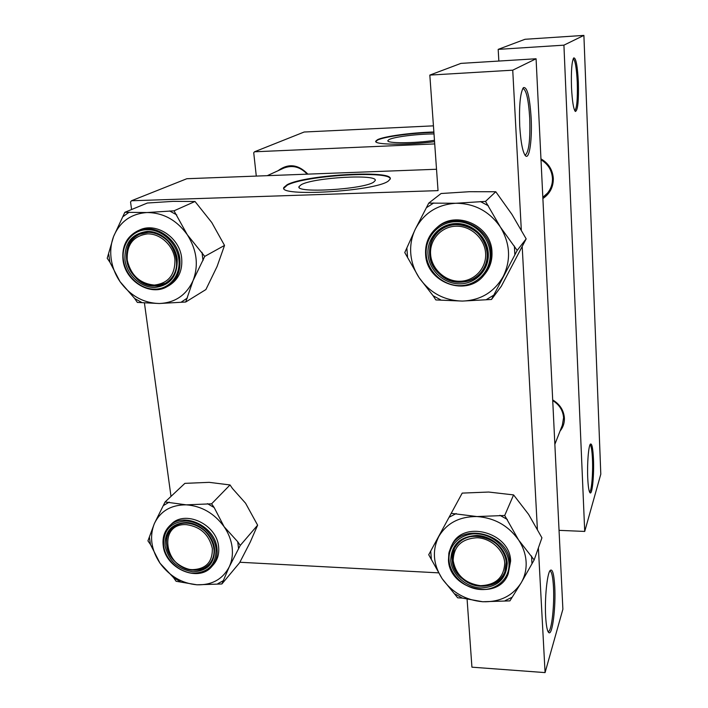 <?xml version="1.0" encoding="UTF-8"?>
<svg xmlns="http://www.w3.org/2000/svg" width="708" height="708" viewBox="0 0 708 708"><rect width="100%" height="100%" fill="white"/><g stroke="black" fill="none" stroke-linecap="round" stroke-linejoin="round"><path stroke-width="1.06" d="M519.734 126.254C518.999 105.704 520.221 92.837 523.398 87.65C527.124 86.509 529.699 96.527 531.133 117.696C532.283 138.6 529.593 158.911 525.84 156.087C522.885 153.264 520.858 143.317 519.734 126.254M524.849 155.008L525.389 155.052C528.956 151.751 530.398 139.37 529.708 117.9C528.531 99.598 526.301 89.81 523.017 88.535L522.725 88.624M545.647 616.473C544.594 598.676 547.098 573.745 550.134 570.489C552.426 568.427 553.957 573.781 554.736 586.551C555.904 606.499 552.541 634.74 549.036 632.766C547.373 631.846 546.24 626.412 545.647 616.473M547.992 631.536L548.541 631.465C551.771 630.394 554.506 604.942 553.47 587.02C552.868 576.56 551.647 571.206 549.824 570.958M571.498 87.358C571.037 71.26 571.772 61.446 573.71 57.923C575.931 57.605 577.48 65.702 578.365 82.208C578.808 100.863 577.808 110.625 575.365 111.475C573.515 109.315 572.223 101.279 571.498 87.358M574.763 110.634L574.763 110.634C576.87 108.342 577.71 98.916 577.277 82.349C576.542 67.986 575.188 60.118 573.215 58.755M587.729 477.944C587.082 463.837 588.507 445.978 590.366 444.128C591.888 443.075 592.923 448.058 593.463 459.076C594.171 474.679 592.322 494.388 590.189 492.927C588.985 492.016 588.171 487.024 587.729 477.944M589.525 492.007L589.605 491.98C591.569 491.564 593.109 473.546 592.472 459.395C592.056 450.43 591.242 445.536 590.03 444.73M301.263 184.673L299.077 186.54C294.448 193.505 363.602 189.461 373.674 182.106L375.196 180.567C378.337 173.805 313.777 177.469 301.263 184.673M287.165 184.708L283.917 187.408C277.04 197.178 374.921 191.399 388.258 181.106L390.214 179.053C394.188 169.681 305.263 174.717 287.165 184.708M390.241 178.867C389.666 170.23 304.626 175.54 287.218 185.169L283.908 188.178M434.013 133.936C417.747 133.918 393.834 136.892 389.011 139.591L387.887 140.573C386.01 143.529 414.861 143.45 434.464 140.317M433.871 132.007C411.729 132.573 383.913 136.334 377.461 139.733L375.789 141.149C373.488 144.866 406.985 145.29 434.562 141.653M433.898 132.378C411.755 132.945 383.94 136.697 377.497 140.113L375.815 141.565M540.956 158.857C548.496 163.238 552.621 169.752 553.32 178.389C553.408 186.947 549.983 193.638 543.027 198.444M542.824 197.302L547.443 193.178C550.966 188.868 552.638 183.885 552.452 178.248C551.815 170.159 547.992 164.008 541 159.787M552.691 399.931C559.86 404.233 563.763 410.268 564.4 418.056C564.568 422.977 563.117 427.305 560.055 431.057M554.851 444.323L562.356 425.189L563.577 417.702C562.984 410.41 559.364 404.702 552.727 400.578M278.049 170.725C288.253 163.123 298.201 164.265 307.892 174.133M307.201 174.159C300.263 166.796 292.448 164.778 283.766 168.106L267.261 175.673M521.345 230.56L512.734 70.18L429.827 75.092L438.04 190.629L131.458 200.762L186.85 178.717L436.526 169.256M467.103 599.393L471.926 667.175L545.08 672.6L538.381 547.921M537.416 529.858L522.203 246.605M545.08 672.6L562.887 609.199L536.08 58.764L512.734 70.18M239.853 562.258L438.5 572.852M171 496.405L144.397 302.75M131.582 209.533L130.546 201.975L131.458 200.762M429.827 75.092L460.935 63.384L536.08 58.764M434.721 143.919L254.517 151.786L304.166 132.015L433.438 125.847M584.72 531.434L563.922 45.162L583.896 35.4L600.8 474.156L584.72 531.434L559.046 530.345M256.287 176.088L253.73 152.769L254.517 151.786M563.922 45.162L498.184 49.374L525.009 39.285L583.896 35.4M498.184 49.374L498.848 61.056M147.468 233.888C133.299 235.923 126.555 244.649 127.228 260.066C130.847 275.324 139.892 283.66 154.362 285.076C168.486 283.315 175.336 274.677 174.903 259.172C173.23 245.384 160.273 233.445 147.468 233.888M155.079 285.97C128.847 287.687 115.174 244.003 139.281 234.348L147.866 232.392C173.487 230.41 187.815 272.403 165.522 283.209L155.079 285.97M124.838 212.311L147.379 203.019L173.15 201.355L195.01 201.479L211.763 222.516L224.533 245.419L217.064 266.535L205.895 289.563L185.708 302.015L193.072 280.607L204.736 256.393L187.284 234.72L174.018 210.825L147.007 212.542L124.838 212.311L113.581 236.516L107.2 258.27L109.899 262.217L119.988 281.589C115.342 274.731 112.43 267.288 111.236 259.27C110.121 251.243 110.899 243.658 113.581 236.516C119.856 221.684 130.998 213.692 147.007 212.542C163.274 212.674 176.699 220.064 187.284 234.72C196.886 250.021 198.815 265.314 193.072 280.607C186.292 295.209 175.009 302.847 159.212 303.511L185.708 302.015M108.749 254.225L109.899 262.217M124.989 260.101C124.227 243.233 131.608 233.667 147.131 231.419C161.167 230.932 175.372 244.012 177.204 259.128C177.664 276.12 170.159 285.572 154.68 287.483C140.812 287.74 126.989 274.996 124.989 260.101M176.593 258.863C174.841 240.693 153.831 226.932 139.281 234.348C129.759 239.437 125.564 247.915 126.688 259.801C128.706 278.616 151.034 292.13 165.522 283.209C173.876 277.978 177.566 269.872 176.593 258.863M123.095 259.978C121.811 246.402 126.617 236.729 137.529 230.967C126.564 236.764 121.723 246.455 123.015 260.04C125.334 281.474 150.813 296.794 167.353 286.492L169.203 285.439C178.584 279.51 182.735 270.341 181.646 257.942C179.69 237.392 155.981 221.79 139.485 230.082L137.529 230.967C154.07 222.657 177.858 238.304 179.823 258.916C180.912 271.359 176.761 280.554 167.353 286.492C150.928 296.732 125.52 281.492 123.121 260.11M134.67 298.493L137.352 302.422L159.212 303.511C143.343 303.051 130.263 295.749 119.988 281.589L134.67 298.493L141.618 302.387M195.01 201.479L174.018 210.825M224.533 245.419L204.736 256.393M203.019 260.526L202.01 252.349M176.761 214.905L169.584 210.957M129.175 212.188L123.236 216.471M181.354 302.05L187.381 298.006M186.629 524.672C157.495 522.451 164.176 569.214 192.682 569.648C206.072 569.011 212.621 561.94 212.347 548.417C209.099 534.673 200.532 526.761 186.629 524.672M193.311 570.17C172.92 569.958 157.946 541.107 171.92 528.549C175.876 524.725 180.903 522.902 186.983 523.088C206.975 523.053 222.224 551.001 209.418 563.887C205.311 568.338 199.948 570.427 193.311 570.17M224.1 526.699C228.507 533.168 231.18 540.009 232.118 547.213C232.967 554.408 231.985 561.001 229.18 566.993L240.251 545.425L237.711 541.726L224.1 526.699L214.17 507.548L211.603 503.822L186.222 504.839L165.079 501.972L154.371 523.548L147.937 540.868L150.459 544.479L160.008 563.214L173.593 577.684L176.097 581.277L196.948 584.799L221.887 583.967L229.18 566.993C222.648 579.286 211.904 585.215 196.948 584.799C181.929 583.401 169.61 576.206 160.008 563.214C151.158 549.762 149.282 536.54 154.371 523.548C160.451 511.043 171.071 504.804 186.222 504.839C201.594 505.99 214.223 513.282 224.1 526.699M238.596 548.904L237.711 541.726M214.515 548.532C214.807 563.338 207.63 571.082 192.974 571.772C178 569.409 168.716 560.833 165.114 546.036C164.566 531.31 171.637 523.469 186.337 522.504C199.612 522.982 212.922 535.266 214.515 548.532M166.69 545.576C168.593 565.719 197.868 578.401 209.418 563.887C213.126 559.55 214.621 554.24 213.904 547.948C212.258 528.177 183.859 515.176 171.92 528.549C167.592 533.071 165.849 538.744 166.69 545.576M163.238 545.806C165.46 568.71 198.718 583.011 211.931 566.356L213.533 564.524C217.692 559.621 219.365 553.621 218.577 546.532C216.728 524.15 184.611 509.397 171.035 524.478L169.3 526.194C182.912 511.079 215.117 525.885 216.975 548.319C217.772 555.426 216.09 561.444 211.931 566.356C198.904 582.843 165.761 568.719 163.344 545.903M165.079 501.972L184.885 483.36L209.179 482.343L230.029 484.945L232.498 488.547L245.57 503.22L257.624 525.186L240.251 545.425M230.029 484.945L211.603 503.822M257.624 525.186L250.251 542.089L239.631 562.71L221.887 583.967M149.441 537.443L150.459 544.479M173.593 577.684L180.133 581.516M217.763 583.719L223.498 580.578M214.17 507.548L207.409 503.654M169.185 502.131L163.53 505.485M428.721 554.727L462.209 493.104L428.721 554.727L442.102 578.622L457.678 597.817L462.289 598.083L482.661 601.738L509.91 600.88L521.097 582.932L534.159 559.931L518.592 539.974C523.124 546.895 525.628 554.196 526.106 561.878C526.486 569.542 524.814 576.569 521.097 582.932C512.583 595.986 499.777 602.251 482.661 601.738C465.563 600.18 452.04 592.472 442.102 578.622C433.066 564.276 431.986 550.196 438.863 536.381C446.845 523.079 459.527 516.459 476.918 516.548L451.492 513.371M531.974 563.639L531.549 555.984M507.229 563.285C506.335 579.055 497.45 587.277 480.573 587.941C465.572 587.18 451.686 574.374 450.748 560.435C451.315 544.753 460.067 536.416 477.024 535.443C492.228 536 506.494 549.143 507.229 563.285M452.235 559.931C452.775 586.012 496.565 596.446 504.76 572.091L506.211 562.648C505.963 537.151 463.829 525.973 454.386 548.567L452.235 559.931M448.474 560.081C449.155 589.826 498.972 601.552 508.255 573.639L510.618 561.099C510.362 532.257 462.74 519.539 451.934 545.018L450.996 546.912C461.828 521.362 509.592 534.133 509.849 563.064L508.255 573.639C499.069 601.384 449.341 589.764 448.509 560.152M462.209 493.104L488.688 492.042L513.583 494.91L528.584 514.353L541.93 537.815L534.159 559.931M513.583 494.91L504.698 515.486L476.918 516.548C494.467 517.822 508.362 525.637 518.592 539.974L504.698 515.486M430.721 551.09L431.314 558.585M455.111 593.985L462.289 598.083M505.202 600.605L512.043 597.286M507.335 519.46L499.901 515.291M456.182 513.557L449.43 517.106M428.756 203.108L441.093 193.514L469.351 191.709L495.777 191.744L511.919 214.347L526.168 238.87L501.326 286.236L491.511 299.466L517.194 250.402L500.388 227.056L485.52 201.391L455.775 203.267L428.756 203.108L415.331 229.135L404.764 252.561L419.039 277.571C414.251 270.208 411.498 262.217 410.782 253.606C410.144 244.977 411.667 236.826 415.331 229.135C423.738 213.161 437.225 204.541 455.775 203.267C474.51 203.364 489.387 211.294 500.388 227.056C510.194 243.525 511.149 259.986 503.255 276.439C494.237 292.147 480.608 300.36 462.377 301.077L491.511 299.466M406.87 248.216L407.543 256.8M428.021 254.455C426.694 238.454 439.641 223.861 455.89 223.542C472.112 222.993 487.423 237.065 488.272 253.331C489.37 269.589 475.98 283.793 459.97 283.846C443.978 284.138 429.11 270.456 428.021 254.455M487.21 253.048C486.812 229.507 454.801 215.489 438.579 231.534C432.137 237.596 429.154 245.127 429.632 254.128C430.331 279.182 465.891 292.147 480.9 272.536C485.458 266.96 487.555 260.464 487.21 253.048M425.614 254.376C426.437 282.97 467.13 297.59 484.104 274.987L485.007 273.89C490.033 267.624 492.352 260.349 491.971 252.066C491.547 225.507 455.554 209.568 437.084 227.472L436.022 228.41C454.536 210.444 490.653 226.445 491.087 253.092C491.467 261.402 489.14 268.695 484.104 274.987C467.174 297.537 426.535 282.961 425.641 254.411M433.084 295.723L435.845 299.935L462.377 301.077C444.146 300.599 429.703 292.758 419.039 277.571L433.084 295.723L440.757 299.891M495.777 191.744L485.52 201.391M526.168 238.87L517.194 250.402M514.866 254.845L514.38 246.048M488.352 205.78L480.396 201.55M433.756 202.957L426.579 207.586M486.493 299.511L493.768 295.156M480.422 585.684C495.83 585.065 503.937 577.56 504.742 563.161C504.061 550.258 491.051 538.266 477.174 537.753C461.705 538.629 453.704 546.231 453.173 560.559C455.828 574.958 464.917 583.33 480.422 585.684M477.351 536.045C495.91 536.248 511.503 556.824 504.76 572.091C500.361 581.666 492.361 586.374 480.75 586.215C461.51 585.781 446.084 563.842 454.386 548.567C458.988 540.151 466.643 535.974 477.351 536.045M459.802 281.253C474.422 281.2 486.626 268.217 485.617 253.376C484.83 238.534 470.873 225.702 456.067 226.197C441.243 226.48 429.402 239.782 430.606 254.402C431.597 269.022 445.182 281.527 459.802 281.253M456.271 224.595C480.405 222.878 496.91 255.314 480.9 272.536C475.466 278.74 468.563 281.97 460.173 282.218C434.491 283.749 418.888 247.623 438.579 231.534C443.562 227.162 449.465 224.852 456.271 224.595M123.422 260.137C125.546 275.916 140.202 289.43 154.91 289.165C169.646 289.13 180.965 275.138 178.814 259.101C176.876 243.056 161.796 229.162 146.901 229.693C131.962 229.976 121.077 244.357 123.422 260.137M163.3 545.62C162.344 537.815 164.344 531.336 169.3 526.194C164.3 531.389 162.274 537.912 163.229 545.753M216.037 548.603C214.356 534.531 200.222 521.495 186.133 520.991C170.531 522.017 163.035 530.345 163.628 545.965C165.495 559.842 179.248 572.551 193.169 573.25C208.718 572.533 216.338 564.32 216.037 548.603M448.491 559.975L448.863 553.214L450.996 546.912L449.049 552.311L448.474 560.046M508.972 563.373C508.194 548.364 493.051 534.407 476.909 533.823C460.758 533.018 447.81 545.558 449.049 560.355C450.058 575.135 464.775 588.702 480.679 589.516C496.6 590.543 509.981 578.392 508.972 563.373M426.216 254.482C427.375 271.456 443.137 285.952 460.094 285.651C477.068 285.607 491.29 270.553 490.131 253.296C489.237 236.029 472.979 221.091 455.757 221.684C438.517 222.029 424.8 237.525 426.216 254.482M425.632 254.322C425.083 243.959 428.544 235.321 436.022 228.41C428.526 235.339 425.057 243.986 425.605 254.358M299.157 187.284L299.077 186.54M283.97 187.877L283.917 187.408M589.755 492.458L590.189 492.927M548.541 631.465L547.948 631.43M548.045 631.625L549.036 632.766M525.124 155.397L525.84 156.087M542.886 198.612L547.443 193.178"/></g></svg>
